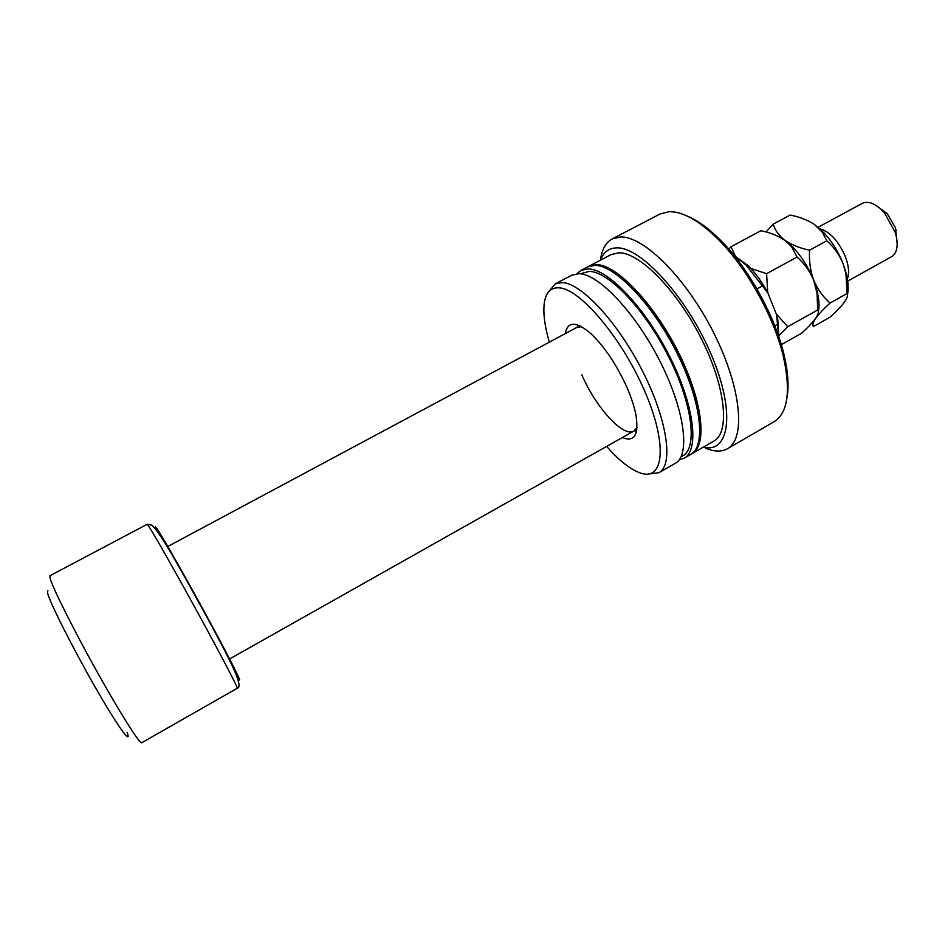 <?xml version="1.0" encoding="UTF-8"?>
<svg xmlns="http://www.w3.org/2000/svg" width="945" height="945" viewBox="0 0 945 945"><rect width="100%" height="100%" fill="white"/><g stroke="black" fill="none" stroke-linecap="round" stroke-linejoin="round"><path stroke-width="1.42" d="M565.252 333.632C567.591 321.123 576.107 321.099 590.79 333.55C604.635 346.732 616.731 364.805 627.102 387.757C631.626 398.235 634.627 407.661 636.127 416.048C638.761 435.113 634.178 442.284 622.365 437.559M581.813 374.846C595.799 407.378 623.393 437.866 633.918 431.038L636.989 427.506M786.961 397.81C789.004 386.694 788.142 372.803 784.362 356.135C775.703 317.39 748.901 268.616 720.834 240.538C708.785 228.406 697.528 220.232 687.062 216.003M705.667 448.284L710.628 449.985C717.184 451.769 722.783 451.356 727.426 448.745L774.085 421.73C787.598 413.237 790.835 392.092 783.783 358.32C774.912 318.642 747.424 268.616 718.684 239.853C699.288 220.634 682.668 211.255 668.836 211.727L659.964 214.042L612.136 238.955C605.757 242.463 601.87 249.48 600.477 260.005M727.426 448.745C745.959 438.988 741.482 387.97 713.877 333.183C686.472 278.35 643.71 235.86 620.416 236.971L612.136 238.955M703.186 447.257C729.564 453.706 735.801 412.303 711.431 355.048C687.393 297.793 640.982 246.799 616.825 247.885C608.923 248.027 603.453 252.126 600.406 260.206M691.327 454.049L713.782 441.15C730.107 432.574 725.854 387.438 701.509 338.995C677.341 290.517 639.659 252.362 618.916 252.799L611.238 254.524L588.31 266.573M692 453.694C707.675 445.485 702.714 400.526 678.179 351.883C653.798 303.203 616.494 264.565 596.389 264.612L588.971 266.195M699.146 418.954C695.803 377.327 655.476 303.924 622.129 278.787M679.136 459.884L684.109 458.231L690.689 454.45C706.328 446.253 701.32 401.318 676.762 352.662C652.381 303.971 615.101 265.297 595.031 265.332L587.625 266.903L580.903 270.424L576.852 273.743M684.109 458.231C699.548 450.163 694.327 405.275 669.721 356.548C645.27 307.798 608.107 268.982 588.227 268.9L580.903 270.424M680.943 456.943L682.692 455.939C697.753 448.06 692.65 404.33 668.706 356.891C644.915 309.417 608.722 271.534 589.29 271.357L580.301 273.79M648.979 473.953L658.937 472.713L675.273 463.322C690.452 455.395 684.936 410.579 660.236 361.781C635.713 312.949 598.705 273.932 579.084 273.696L571.867 275.16L555.188 283.902L548.797 291.651M658.937 472.713C673.631 465.082 667.583 420.407 642.73 371.456C618.042 322.469 581.34 283.075 562.192 282.555L555.188 283.902M606.643 446.418C618.231 459.577 628.779 468.177 638.3 472.24L640.19 472.937C663.768 481.643 668.032 445.071 644.868 391.537C621.999 338.015 579.663 288.237 558.849 287.823C551.053 287.504 546.281 292.088 544.521 301.585C542.843 311.791 544.45 325.316 549.34 342.149M577.194 324.749L577.785 326.923M634.745 430.577L636.257 432.243M581.577 326.675L576.946 327.372M141.726 742.735C139.943 744.424 120.086 713.109 96.579 670.891C73.072 628.732 52.306 587.093 50.05 578.068L49.955 575.741L147.207 524.274L148.519 525.916C153.527 533.311 176.065 572.965 198.769 614.498C221.496 656.078 238.294 688.326 237.301 688.232L141.726 742.735M127.15 732.375C132.052 746.302 117.499 726.15 94.843 686.531C72.233 647.041 49.542 601.941 47.498 592.81L47.876 590.601M756.933 288.934L762.402 285.933L745.971 264.919L734.371 255.823M778.68 336.396L776.601 314.815L767.883 293.009L762.402 285.933M774.794 325.824L777.723 324.194M734.111 255.493L748.038 265.58C755.516 272.963 762.131 282.106 767.883 293.009M776.601 314.815L777.806 319.753L778.857 336.916M819.823 228.773C830.1 231.797 838.64 241.152 845.456 256.839C848.799 265.982 849.437 273.329 847.358 278.893M875.956 205.372L887.284 213.759L895.423 227.674L897.207 244.046M847.689 281.126L891.643 256.638C897.419 252.74 898.66 244.731 895.352 232.624L884.603 213.062C876.157 203.789 868.739 200.541 862.348 203.329L818.11 227.296M777.581 236.096L784.964 240.349C778.267 235.848 770.258 232.635 760.926 230.71L731.064 246.716L728.796 249.149M797.037 257.064C804.242 263.301 809.782 271.002 813.669 280.181C810.29 270.719 808.932 260.725 809.582 250.212C799.872 248.157 791.662 244.873 784.964 240.349L791.65 246.787L797.037 257.064L766.596 273.672L750.85 268.463M735.293 256.06L731.064 246.716M814.389 224.437L822.481 232.423L826.804 240.81C833.892 247.023 839.337 254.713 843.153 263.891C838.498 252.02 832.108 241.684 824.005 232.883L814.389 224.437C807.597 220.031 799.517 216.901 790.162 215.047L773.246 224.107C774.959 230.19 778.869 235.6 784.964 240.349L792.749 247.129C801.537 256.296 808.507 267.305 813.669 280.181L817.023 293.139L817.732 309.936L787.74 326.722L776.223 313.858M767.742 292.726L766.596 273.672M817.732 309.936C818.972 311.543 818.264 314.366 815.594 318.382C812.476 322.623 807.798 327.584 801.561 333.254L781.314 344.653M778.526 335.959L787.74 326.722M847.429 295.029C848.704 288.993 848.279 281.704 846.129 273.152L843.153 263.891L845.94 273.849L847.074 293.505C848.114 295.218 847.228 298.112 844.393 302.211C841.121 306.534 836.313 311.543 829.982 317.248L813.539 326.509C812.287 325.092 812.972 322.375 815.594 318.382C818.701 314.142 823.532 309.015 830.1 303.014C823.06 296.99 817.579 289.383 813.669 280.181L817.342 291.899C819.161 299.801 819.469 306.487 818.275 311.968M773.246 224.107L766.041 231.998M847.074 293.505L830.1 303.014M826.804 240.81L809.582 250.212M237.065 676.596C245.168 689.318 233.734 665.953 210.9 623.759C188.161 581.707 162.067 535.78 156.681 528.16M155.464 526.648L156.894 530.712M720.834 240.538L718.684 239.853M784.362 356.135L783.783 358.32M636.812 429.408L229.08 659.244M147.207 524.274L151.696 525.172C160.39 531.834 182.716 573.391 205.927 615.325C228.761 657.472 244.365 687.003 237.301 688.232M579.876 325.801L167.277 546.753M777.806 319.753L777.463 321.04M748.038 265.58L745.971 264.919M887.284 213.759L884.603 213.062M817.342 291.899L817.023 293.139M792.749 247.129L791.65 246.787M824.005 232.883L822.481 232.423M846.129 273.152L845.94 273.849M896.203 229.989L895.352 232.624"/></g></svg>
